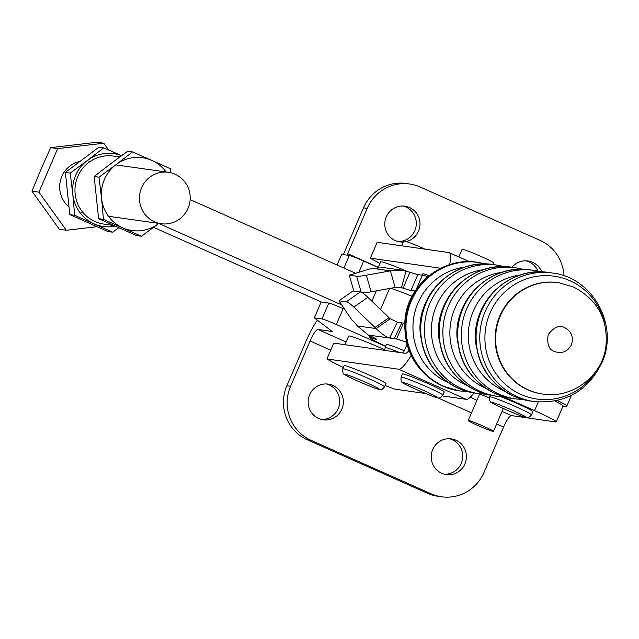 <?xml version="1.0" encoding="UTF-8"?>
<svg xmlns="http://www.w3.org/2000/svg" width="639" height="639" viewBox="0 0 639 639"><rect width="100%" height="100%" fill="white"/><g stroke="black" fill="none" stroke-linecap="round" stroke-linejoin="round"><path stroke-width="0.96" d="M427.834 276.671A44.506 2.564 -156.7 0 0 422.347 275.201L417.85 274.57A41.215 2.372 23.3 0 1 417.826 274.57A41.215 2.372 23.3 0 1 409.934 272.246L403.097 288.117A41.215 2.372 -156.7 0 0 410.989 290.441A41.215 2.372 -156.7 0 0 411.013 290.441L415.15 291.017M412.075 296.272A48.037 2.764 -156.7 0 0 390.629 288.269L390.645 288.261A11.901 0.687 -156.7 0 1 390.685 288.285M409.934 272.246L402.386 270.217L390.413 270.864L366.379 275.209A41.215 3.61 164.1 0 1 356.618 276.216L349.317 275.201L371.107 268.596A11.901 1.046 -15.9 0 0 372.665 268.388L384.223 267.677L402.386 270.217M372.665 268.388L390.413 270.864L395.126 287.454L399.99 287.358L403.097 288.117L396.843 287.246M353.83 291.072L349.317 275.201M362.433 292.87A41.215 3.61 -15.9 0 0 371.091 291.799L395.126 287.454M406.34 342.184A44.506 2.564 -156.7 0 0 396.555 339.005L389.846 337.735C386.523 337.384 381.962 334.333 376.163 328.566A41.215 6.486 -125 0 1 375.005 327.48L353.838 307.095A41.215 6.486 -125 0 0 346.298 301.792L339.005 300.769L351.746 319.875A11.901 1.877 55 0 1 357.401 325.946L368.336 335.06A11.901 0.687 23.3 0 1 376.499 339.309A11.901 0.687 23.3 0 1 376.203 339.333A11.901 0.687 23.3 0 1 369.638 337.041A41.215 2.372 -156.7 0 0 369.462 337.152A41.215 2.372 -156.7 0 0 385.668 346.29M369.638 337.041L370.133 335.882M404.623 323.462A44.506 2.564 -156.7 0 0 403.393 323.134L396.555 339.005L368.336 335.06M403.393 323.134L397.346 322.176L390.165 318.757L376.163 328.566L357.401 325.946M339.005 300.769L353.008 290.961L360.3 291.983A41.215 6.486 -125 0 1 367.84 297.287L389.007 317.671A41.215 6.486 55 0 0 390.165 318.757M355.659 273.276L190.134 199.6M158.792 223.474L341.777 304.931M557.224 400.541A17.309 0.998 23.3 0 1 566.945 405.741A164.447 9.465 23.3 0 1 566.945 405.749A164.447 9.465 23.3 0 1 562.991 406.156M321.273 301.991L153.608 227.356M119.789 156.97L113.319 156.06A34.346 33.555 98 0 0 77.814 176.404A34.346 33.555 98 0 0 103.718 224.081L113.71 225.495M541.744 271.902A18.028 17.604 98.1 0 0 532.559 262.294A18.028 17.604 98.1 0 0 527.998 260.976A18.028 17.604 98.1 0 0 512.023 267.254M537.942 271.096A18.028 17.604 98.1 0 0 528.868 261.766A18.028 17.604 98.1 0 0 526.137 260.816M406.348 241.558A18.028 17.604 98.1 0 0 419.919 225.615A18.028 17.604 98.1 0 0 409.503 207.507A18.028 17.604 98.1 0 0 404.942 206.189A18.028 17.604 98.1 0 0 385.469 219.153A18.028 17.604 98.1 0 0 395.269 240.56A18.028 17.604 98.1 0 0 399.83 241.869A18.028 17.604 98.1 0 0 403.329 242.013M398.001 241.51A18.028 17.604 98.1 0 0 415.853 227.452A18.028 17.604 98.1 0 0 405.813 206.972A18.028 17.604 98.1 0 0 403.081 206.022M343.375 254.602A30.297 6.286 114 0 1 343.99 253.148L363.503 207.835A41.112 40.145 -81.9 0 1 406.069 183.497L409.759 184.024A41.112 40.145 -81.9 0 1 420.166 187.019L540.131 240.44A41.112 40.145 -81.9 0 1 564.013 275.84M378.232 267.485L363.687 261.016A12.98 0.751 -156.7 0 0 349.317 255.448L341.665 254.354L337.072 265.009M347.073 255.129A12.98 2.692 114 0 1 347.68 253.675L367.193 208.362A41.112 40.145 -81.9 0 1 409.759 184.024M479.41 394.511A13.85 0.799 23.3 0 1 479.346 394.383A13.85 0.799 23.3 0 1 489.474 397.897M444.432 474.226A18.028 17.604 98.1 0 0 461.23 463.395A18.028 17.604 98.1 0 0 449.513 438.745M464.92 463.922A18.028 17.604 98.1 0 0 451.374 438.905A18.028 17.604 98.1 0 0 432.707 449.576A18.028 17.604 98.1 0 0 446.262 474.593A18.028 17.604 98.1 0 0 464.92 463.922M321.377 419.44A18.028 17.604 98.1 0 0 338.175 408.601A18.028 17.604 98.1 0 0 326.457 383.951M341.865 409.128A18.028 17.604 98.1 0 0 328.31 384.119A18.028 17.604 98.1 0 0 309.651 394.79A18.028 17.604 98.1 0 0 323.206 419.799A18.028 17.604 98.1 0 0 341.865 409.128M344.693 309.3L343.183 308.629A12.98 0.751 -156.7 0 0 328.813 303.07L321.153 301.967L314.316 317.847L321.976 318.941A12.98 0.751 23.3 0 1 336.346 324.5L385.605 346.434M503.676 396.859L534.571 410.613A30.728 1.765 23.3 0 1 556.242 421.828L563.079 405.957A30.728 1.765 -156.7 0 0 554.884 401.036M556.242 421.828A30.728 1.765 23.3 0 1 555.483 421.9L511.416 415.598A12.98 2.692 -66 0 0 503.524 427.1L484.011 472.421A41.112 40.145 -81.9 0 1 441.445 496.759L437.755 496.231A41.112 40.145 -81.9 0 1 427.339 493.228L307.383 439.816A41.112 40.145 -81.9 0 1 286.879 385.764L306.393 340.443A30.297 6.286 114 0 1 317.375 320.171M441.445 496.759A41.112 40.145 -81.9 0 1 431.037 493.755L311.073 440.343A41.112 40.145 -81.9 0 1 290.569 386.291L310.083 340.97A12.98 2.692 114 0 1 317.974 329.468L332.256 331.513L314.316 317.847M442.412 395.94L466.254 399.351A34.618 7.189 -66 0 0 473.946 392.945M385.117 385.501A44.57 2.564 -156.7 0 0 394.622 389.095L425.662 393.536M408.952 350.547A17.309 3.594 114 0 1 405.414 353.343L333.782 343.087L326.944 358.958L398.576 369.214A34.618 7.189 -66 0 0 411.093 355.484M326.944 358.958A44.57 2.564 -156.7 0 0 343.407 367.481M440.726 268.252L370.348 258.172L377.186 242.301L448.818 252.557A34.618 7.189 114 0 1 449.233 252.677A34.618 7.189 114 0 1 449.6 264.674M370.348 258.172A44.57 2.564 -156.7 0 0 379.989 263.388M429.073 275.657A17.309 0.998 -156.7 0 0 422.778 273.796L422.187 275.177M399.455 352.488A22.716 1.31 23.3 0 0 385.652 347.592A22.716 1.31 23.3 0 0 385.085 347.648L386.451 344.469A22.716 1.31 23.3 0 1 404.263 350.739M493.204 264.562L493.859 263.052A17.309 0.998 -156.7 0 0 480.009 256.015A17.309 0.998 -156.7 0 0 462.484 249.322A17.309 0.998 -156.7 0 0 462.061 249.362L458.794 256.934M401.124 377.178L402.49 373.999A22.716 1.31 23.3 0 1 403.057 373.951A22.716 1.31 23.3 0 1 426.053 382.729A22.716 1.31 23.3 0 1 444.225 391.971L442.859 395.15C440.878 397.698 439.201 398.568 437.811 397.762C435.886 398.281 406.172 385.493 403.521 383.224C401.444 382.785 400.645 380.764 401.124 377.178A22.716 1.31 23.3 0 1 401.683 377.122A22.716 1.31 23.3 0 1 424.687 385.908A22.716 1.31 23.3 0 1 442.859 395.15M483.763 426.365A13.738 0.791 23.3 0 1 493.452 431.381A13.738 0.791 23.3 0 1 477.9 425.526A13.738 0.791 23.3 0 1 468.211 420.51A13.738 0.791 23.3 0 1 483.763 426.365M500.736 396.683A22.716 1.31 23.3 0 1 516.847 403.401A22.716 1.31 23.3 0 1 532.87 411.7L531.496 414.871A22.716 1.31 23.3 0 0 515.481 406.58A22.716 1.31 23.3 0 0 490.329 396.843A22.716 1.31 23.3 0 0 489.77 396.899L490.472 395.253M384.742 349.773A30.297 1.741 -156.7 0 0 382.969 348.982A30.297 1.741 -156.7 0 0 348.686 336.074L344.972 344.693M425.047 249.154A17.309 0.998 -156.7 0 0 404.191 240.975A17.309 0.998 -156.7 0 0 403.76 241.015L401.691 245.807M342.823 368.831L344.189 365.652A22.716 1.31 23.3 0 1 344.756 365.604A22.716 1.31 23.3 0 1 367.752 374.382A22.716 1.31 23.3 0 1 385.924 383.632L384.558 386.803C382.577 389.351 380.9 390.221 379.51 389.415C377.593 389.942 347.872 377.146 345.22 374.877C343.143 374.438 342.344 372.425 342.823 368.831A22.716 1.31 23.3 0 1 343.383 368.775A22.716 1.31 23.3 0 1 366.387 377.561A22.716 1.31 23.3 0 1 384.558 386.803M378.224 267.485L380.644 261.87A30.297 1.741 23.3 0 1 406.22 271M79.555 161.451A25.967 25.36 98 0 0 61.839 176.42A25.967 25.36 98 0 0 68.82 206.812M188.026 208.354A25.967 25.36 -82 0 1 161.18 223.73A25.967 25.36 -82 0 1 141.602 187.682A25.967 25.36 -82 0 1 168.44 172.306A25.967 25.36 -82 0 1 188.026 208.354M108.654 149.989L103.798 143.224L57.67 148.631L38.923 192.163L66.304 230.28L96.824 226.709M103.798 143.224L96.824 142.241L50.697 147.649L40.968 169.351L31.95 191.173L59.331 229.297L66.304 230.28M31.95 191.173L38.923 192.163M57.67 148.631L50.697 147.649M121.554 155.676L103.734 147.841L98.885 147.162L65.37 172.434L70.226 173.121L72.774 194.232A36.782 35.936 98 0 1 87.287 160.541L70.226 173.121M65.37 172.434L69.835 214.616L107.799 231.518L112.656 232.205L118.774 227.748M103.734 147.841L87.327 160.517A36.782 35.936 98 0 1 121.514 155.7M69.835 214.616L74.683 215.303L72.782 194.28A36.782 35.936 98 0 0 93.997 223.802A36.782 35.936 98 0 0 115.188 226.15M74.683 215.303L112.656 232.205M166.14 171.979A36.782 35.936 98 0 0 151.834 160.405L132.529 151.906L127.672 151.227L110.611 163.8L94.157 176.5L99.013 177.187L101.561 198.298A36.782 35.936 98 0 1 116.074 164.606L99.013 177.187M94.157 176.5L98.622 218.682L136.586 235.583L141.443 236.27L158.536 223.666A36.782 35.936 98 0 0 158.879 223.402M132.529 151.906L116.114 164.574A36.782 35.936 98 0 1 151.834 160.405L170.493 168.808L171.02 172.81M98.622 218.682L103.47 219.369L101.569 198.346A36.782 35.936 98 0 0 122.784 227.859A36.782 35.936 98 0 0 158.536 223.666M103.47 219.369L141.443 236.27M411.013 290.441L417.85 274.57M416.229 289.419L422.347 275.201M401.476 287.638L406.037 270.952M361.163 292.223L356.618 276.216M371.091 291.799L366.379 275.209M401.843 322.807L394.343 338.366M389.846 337.735L397.346 322.176M346.298 301.792L360.3 291.983M353.838 307.095L367.84 297.287M375.005 327.48L389.007 317.671M371.874 301.177L376.323 290.857M380.517 309.492L389.574 288.461M566.945 405.741L571.402 395.397L566.945 405.749M410.446 300.761A64.914 63.389 -81.9 0 1 477.652 262.333C443.474 256.527 408.537 283.804 405.062 318.589C402.866 349.461 415.366 371.946 442.563 386.044L459.257 390.852A64.914 63.389 -81.9 0 1 442.819 386.116A64.914 63.389 -81.9 0 1 410.446 300.761M459.257 390.852L460.176 390.98A64.914 63.389 -81.9 0 1 411.372 300.897A64.914 63.389 -81.9 0 1 478.579 262.469L485.896 263.963M448.211 382.665A60.585 59.163 -81.9 0 1 418.002 303.014A60.585 59.163 -81.9 0 1 464.753 267.086M420.758 337.48A56.256 54.938 -81.9 0 1 424.639 305.13A56.256 54.938 -81.9 0 1 425.726 302.758M426.133 303.006A64.914 63.389 -81.9 0 1 493.34 264.578C458.994 258.731 423.921 286.32 420.694 321.305C418.705 351.985 431.221 374.31 458.251 388.288L474.945 393.097A64.914 63.389 -81.9 0 1 458.506 388.36A64.914 63.389 -81.9 0 1 426.133 303.006M474.945 393.097L478.635 393.624A64.914 63.389 -81.9 0 1 429.823 303.541A64.914 63.389 -81.9 0 1 497.03 265.105L504.355 266.607M466.662 385.309A60.585 59.163 -81.9 0 1 436.461 305.658A60.585 59.163 -81.9 0 1 483.212 269.73M439.209 340.124A56.256 54.938 -81.9 0 1 443.099 307.774A56.256 54.938 -81.9 0 1 444.185 305.402M444.584 305.65A64.914 63.389 -81.9 0 1 511.799 267.222C477.453 261.375 442.372 288.956 439.145 323.949C437.156 354.629 449.68 376.954 476.71 390.924L493.396 395.741A64.914 63.389 -81.9 0 1 476.966 391.004A64.914 63.389 -81.9 0 1 444.584 305.65M493.396 395.741L497.086 396.268A64.914 63.389 -81.9 0 1 448.282 306.177A64.914 63.389 -81.9 0 1 515.489 267.749L522.806 269.243M485.121 387.953A60.585 59.163 -81.9 0 1 454.912 308.302A60.585 59.163 -81.9 0 1 501.663 272.374M457.668 342.768A56.256 54.938 -81.9 0 1 461.55 310.418A56.256 54.938 -81.9 0 1 462.636 308.046M463.043 308.294A64.914 63.389 -81.9 0 1 530.25 269.866C495.904 264.019 460.831 291.6 457.604 326.585C455.615 357.265 468.131 379.598 495.161 393.568L511.855 398.377A64.914 63.389 -81.9 0 1 495.417 393.64A64.914 63.389 -81.9 0 1 463.043 308.294M511.855 398.377L515.545 398.912A64.914 63.389 -81.9 0 1 466.734 308.821A64.914 63.389 -81.9 0 1 533.94 270.393L541.265 271.887M503.572 390.597A60.585 59.163 -81.9 0 1 473.371 310.937A60.585 59.163 -81.9 0 1 520.122 275.018M476.119 345.403A56.256 54.938 -81.9 0 1 480.009 313.054A56.256 54.938 -81.9 0 1 481.095 310.682M481.494 310.937A64.914 63.389 -81.9 0 1 548.709 272.502C514.363 266.655 479.282 294.244 476.055 329.229C474.066 359.909 486.591 382.234 513.62 396.212L530.306 401.02A64.914 63.389 -81.9 0 1 513.876 396.284A64.914 63.389 -81.9 0 1 481.494 310.937M485.193 311.465A64.914 63.389 -81.9 0 1 552.4 273.037C592.992 277.374 619.367 325.946 601.746 363.072C587.648 391.22 565.068 404.048 533.996 401.548A64.914 63.389 -81.9 0 1 485.193 311.465M598.487 367.353A62.031 60.569 -81.9 0 1 521.009 394.495A62.031 60.569 -81.9 0 1 490.073 312.942A62.031 60.569 -81.9 0 1 569.996 280.745A62.031 60.569 -81.9 0 1 604.702 323.949M499.826 315.898A56.256 54.938 -81.9 0 1 558.079 282.59L558.55 282.662A56.256 54.938 -81.9 0 0 500.305 315.962A56.256 54.938 -81.9 0 0 528.365 389.934A56.256 54.938 -81.9 0 0 542.607 394.039L542.136 393.975A56.256 54.938 -81.9 0 1 527.886 389.862A56.256 54.938 -81.9 0 1 499.826 315.898M554.684 351.578C548.909 349.813 546.744 344.117 548.206 334.501C554.165 326.896 559.74 324.644 564.932 327.767C571.609 331.641 573.766 337.328 571.41 344.836C567.584 351.69 562.008 353.934 554.684 351.578M363.687 261.016L358.822 272.318M349.317 255.448L343.894 268.045M367.193 208.362L363.503 207.835M378.296 267.31L347.68 253.675M286.879 385.764L290.569 386.291M321.976 318.941L328.813 303.07M336.346 324.5L343.183 308.629M534.571 410.613L538.278 402.011M317.974 329.468L346.13 342.001M470.216 397.25L476.942 400.246M502.046 411.42L511.416 415.598M310.083 340.97L330.73 350.164M437.523 397.714L471.51 412.85M496.615 424.032L503.524 427.1M307.383 439.816L311.073 440.343M431.037 493.755L427.339 493.228M398.576 369.214L466.254 399.351M403.848 382.809C404.767 382.657 411.548 385.285 424.2 390.693C435.335 395.876 439.504 398.129 436.717 397.45C435.798 397.602 429.009 394.974 416.356 389.566C405.23 384.382 401.06 382.13 403.848 382.809M492.485 402.538C493.404 402.386 500.193 405.014 512.845 410.414C523.98 415.598 528.149 417.85 525.362 417.171C524.443 417.323 517.654 414.695 505.002 409.295C493.867 404.104 489.698 401.851 492.485 402.538M345.547 374.462C346.466 374.318 353.247 376.938 365.899 382.346C377.034 387.53 381.203 389.782 378.416 389.103C377.497 389.255 370.708 386.627 358.056 381.219C346.929 376.036 342.76 373.783 345.547 374.462M370.029 335.834L369.462 337.152M542.607 394.039C571.817 398.968 601.842 376.627 605.82 347.289C608.592 319.796 597.753 299.675 573.311 286.911L558.55 282.662M530.306 401.02L533.996 401.548M477.652 262.333L478.579 262.469M460.176 390.98L467.628 391.603M493.34 264.578L497.03 265.105M478.635 393.624L486.079 394.239M511.799 267.222L515.489 267.749M497.086 396.268L504.538 396.883M530.25 269.866L533.94 270.393M515.545 398.912L522.99 399.527M548.709 272.502L552.4 273.037M449.233 252.677L469.513 261.702M385.085 347.648L384.846 350.404M406.947 344.509L403.273 353.04M503.292 408.529L493.452 431.381M479.49 394.335L468.211 420.51M489.77 396.899C489.282 400.493 490.081 402.506 492.158 402.945C494.81 405.214 524.531 418.01 526.456 417.491C527.606 418.305 529.292 417.435 531.496 414.871M81.417 212.468L83.142 212.707M108.478 216.286L161.18 223.73M88.677 161.044L90.395 161.292M115.739 164.862L168.44 172.306"/></g></svg>
